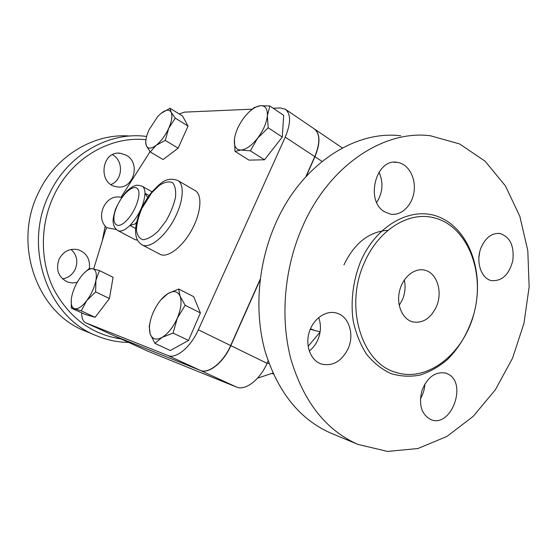 <?xml version="1.0" encoding="UTF-8"?>
<svg xmlns="http://www.w3.org/2000/svg" width="557" height="557" viewBox="0 0 557 557"><rect width="100%" height="100%" fill="white"/><g stroke="black" fill="none" stroke-linecap="round" stroke-linejoin="round"><path stroke-width="0.84" d="M404.305 279.997C405.74 286.542 405.134 293.045 402.502 299.499L399.223 305.354M436.437 306.538C430.658 318.569 422.666 323.666 412.452 321.814C402.363 319.07 396.236 304.783 399.536 291.046C402.697 277.275 414.436 267.639 424.58 270.138C436.918 272.582 442.996 291.791 436.437 306.538M364.208 263.071C344.323 306.628 361.535 362.607 395.24 372.201C427.964 383.279 465.199 352.651 474.71 310.521C484.841 268.551 465.38 223.406 431.578 217.251C406.826 212.182 377.653 231.106 364.208 263.071M302.507 226.713C284.119 268.411 279.969 318.367 291.026 359.62C303.816 402.07 326.11 430.324 357.907 444.395L387.609 451.435L417.889 448.524L446.923 436.451L473.158 416.392L495.354 389.789L512.531 358.214L523.963 323.339L529.15 286.883L527.799 250.608L519.834 216.339L505.436 185.913L485.091 161.196L459.629 143.957L430.317 135.741C383.676 129.76 328.992 165.617 302.507 226.713M348.188 348.529C341.629 361.528 332.599 366.666 321.097 363.937C310.632 360.358 305.006 345.542 309.253 332.063C313.347 318.541 326.2 309.838 336.72 313.104C348.919 316.355 354.6 334.381 348.188 348.529M448.134 374.109C467.685 383.564 451.017 428.201 430.972 419.644C421.531 414.582 418.502 404.904 421.9 390.61C427.428 377.089 435.414 371.254 445.837 373.113L448.134 374.109M481.325 247.064C485.955 237.198 492.235 232.694 500.172 233.55C510.17 237.073 514.376 246.09 512.802 260.599C509.112 274.664 502.017 281.334 491.518 280.61C480.893 278.709 475.281 260.732 481.325 247.064M384.407 211.709C364.905 200.666 376.059 157.986 397.259 162.359C408.211 163.765 416.037 177.627 414.074 191.538C412.277 205.484 401.172 216.22 390.353 214.125L384.407 211.709M376.706 202.428C382.812 192.701 383.585 182.592 379.004 172.092M478.895 257.55L479.695 252.168M420.361 398.805C423.125 394.231 424.636 389.273 424.894 383.926M309.239 351.007C312.957 348.139 315.84 344.386 317.88 339.742C321.006 332.125 321.257 324.731 318.653 317.553M400.734 135.783C354.816 130.032 301.421 164.545 275.75 223.204C257.933 263.245 254.048 311.238 265.014 351.007C277.658 391.947 299.603 419.324 330.865 433.151M129.892 136.04C94.342 133.039 56.16 155.361 38.774 192.088C12.198 243.924 37.047 312.804 84.908 330.914L85.701 331.241M62.488 278.869C68.219 277.915 72.445 274.747 75.181 269.386C78.279 261.609 76.922 254.967 71.101 249.459M111.017 184.506C122.784 180.217 123.856 160.701 112.584 154.755M126.167 155.187C141.422 163.076 133.186 190.417 116.629 186.741C97.343 184.353 101.311 150.125 120.549 153.307L126.167 155.187M77.207 282.378L72.501 282.991L67.87 282.148C58.374 277.435 55.463 269.72 59.146 259.005C63.644 251.103 70.05 248.018 78.377 249.752C86.655 252.969 90.318 259.235 89.364 268.551M260.126 279.872L230.842 345.646C223.566 362.516 208.729 374.297 200.346 370.419L114.826 336.101M114.916 336.143L147.939 351.223L236.495 387.045C245.191 391.07 260.056 379.77 267.047 363.289L268.098 360.901M93.673 268.968L105.572 230.083L106.693 227.695C94.634 216.986 105.677 193.502 120.848 197.352L121.656 197.45M146.609 136.423L143.88 136.138C107.341 132.378 67.578 155.292 49.559 193.509C22.384 246.695 47.672 317.288 96.354 335.669C106.819 340.035 117.604 342.29 128.709 342.444M121.092 338.969C91.501 334.43 68.964 317.671 53.486 288.679C39.895 260.599 39.944 224.624 54.001 195.333C71.526 158.084 110.349 135.811 145.934 139.716M161.022 299.722L167.908 293.595C162.101 297.403 157.227 303.628 153.272 312.261C149.589 320.985 148.566 328.219 150.202 333.97L149.22 326.472L150.313 321.104M162.059 337.41L154.923 343.391L150.202 333.97C152.235 339.304 156.183 340.445 162.059 337.41C168.061 333.706 173.136 327.321 177.279 318.242L173.081 333.072L162.059 337.41M178.672 289.027L180.05 296.143C177.732 291.13 173.687 290.281 167.908 293.595L178.672 289.027L193.641 296.637L200.409 312.909L188.538 340.438L173.081 333.072M185.154 305.292L177.279 318.242C181.06 309.093 181.979 301.727 180.05 296.143L185.154 305.292L200.409 312.909M84.929 272.276L89.204 268.585L92.664 268.759C89.301 268.39 85.388 271.036 80.932 276.704L80.647 277.087C76.859 282.26 74.095 287.892 72.347 293.985L71.7 296.735C70.488 303.502 71.442 307.492 74.547 308.689L71.275 308.063L71.282 299.499M99.48 270.563L95.915 280.345C97.002 273.501 95.915 269.644 92.664 268.759L99.48 270.563L113.085 277.289L109.45 298.524L95.623 291.889L86.739 300.634C91.411 294.228 94.467 287.461 95.915 280.345L95.623 291.889M81.245 310.883L74.547 308.689C77.924 309.365 81.99 306.677 86.739 300.634L81.245 310.883L95.108 317.302L84.936 314.371L71.275 308.063M171.131 112.201L175.281 118.147L168.729 128.305C171.869 121.022 172.67 115.654 171.131 112.201C169.265 109.221 165.944 109.583 161.161 113.273L170.073 108.253L171.131 112.201M165.241 140.399L156.148 145.314C161.098 141.283 165.29 135.616 168.729 128.305L165.241 140.399L178.136 148.183L163.097 159.553L150.272 151.984L146.387 145.816C148.051 149.032 151.309 148.865 156.148 145.314L150.272 151.984M161.161 113.273L157.735 116.51L148.991 129.878L147.229 134.341C145.607 139.368 145.328 143.191 146.387 145.816L145.614 141.555M188.538 340.438L170.275 350.52L154.923 343.391M175.281 118.147L188.036 126.091L182.626 116.128L170.073 108.253M109.45 298.524L95.108 317.302M188.036 126.091L178.136 148.183M116.253 229.47L106.693 227.695M257.55 138.254L250.365 150.836L240.896 150.042C246.055 149.582 251.611 145.649 257.55 138.254C263.301 130.526 266.573 123.006 267.353 115.689L268.202 127.776L257.55 138.254M235.005 151.379L234.4 139.508C233.884 146.394 236.05 149.903 240.896 150.042L235.005 151.379L248.972 160.117L264.512 159.789L250.365 150.836M249.62 111.484L254.159 107.598L260.258 105.705L269.86 106.011L267.353 115.689C267.652 108.761 265.285 105.433 260.258 105.705C255.029 106.533 249.592 110.537 243.959 117.722C238.493 125.116 235.305 132.378 234.4 139.508M268.202 127.776L282.281 137.036L283.694 115.341L269.86 106.011M282.281 137.036L264.512 159.789M135.664 228.544L129.927 225.488L135.288 223.879L136.646 222.118M147.64 197.561L145.008 193.265C144.938 189.631 143.957 187.263 142.063 186.177C138.352 185.133 136.089 184.952 135.267 185.62C132.984 186.651 133.889 185.467 128.061 189.986C123.863 194.003 119.706 200.339 115.598 208.979C113.837 214.71 113.001 218.741 113.085 221.073C113.231 225.383 114.826 228.558 117.868 230.598C120.918 231.97 124.935 230.271 129.927 225.488C139.146 215.28 144.172 204.537 145.008 193.265L149.06 195.542M137.523 240.137L135.003 239.614L117.868 230.598M136.333 223.601L135.288 223.879M177.843 180.531L195.131 190.585C202.574 194.539 201.202 212.906 191.685 230.076C182.264 247.308 167.434 258.371 160.061 254.298L142.223 244.927C149.401 248.902 164.155 237.56 173.693 220.126C183.33 202.734 184.966 184.29 177.718 180.454C165.714 176.318 160.2 183.636 151.803 192.019C146.414 198.793 142.119 206.285 138.916 214.494C136.381 222.173 135.281 228.112 135.602 232.311C135.894 238.299 138.094 242.504 142.223 244.927M314.406 128.973C320.296 133.819 320.477 143.072 314.942 156.733L306.225 176.318M114.512 335.955L200.165 370.335C208.541 374.213 223.378 362.426 230.654 345.556L260.21 279.175M305.793 176.785L314.775 156.614C320.317 142.933 320.129 133.673 314.211 128.841L285.546 109.36M273.188 108.26L280.248 107.947L285.33 109.214C291.005 113.9 290.97 123.208 285.226 137.14L198.348 329.814C190.814 347.025 176.026 359.258 167.942 355.512L85.736 322.816C83.007 321.445 81.663 318.131 81.705 312.881M120.987 197.366L150.056 151.692M179.145 113.941L184.541 112.131L252.23 109.172M272.095 373.434L273.362 374.039M310.458 328.776L315.039 330.586L320.129 331.791M269.003 363.436L267.068 363.248M272.916 373.058L257.564 378.154M320.087 332.097L308.112 346.343M476.486 300.961C481.708 264.443 466.216 227.799 438.923 216.945C411.776 205.812 376.455 224.659 360.588 261.63C353.054 280.491 350.457 301.33 353.166 320.818C355.902 333.392 360.372 344.546 366.583 354.266C373.629 362.879 381.719 369.312 390.868 373.559C400.372 376.428 410.063 376.95 419.957 375.105C429.712 371.965 438.853 366.798 447.389 359.599C459.699 347.248 468.548 331.916 473.944 313.598M388.076 230.271C369.159 231.51 354.447 243.047 343.941 264.888M230.842 345.646L267.047 363.289M105.196 225.996L102.272 240.847M117.569 205.185C123.424 192.541 134.543 183.65 137.92 189.241C141.562 194.484 135.156 212.147 126.404 220.697C115.403 232.123 109.694 221.011 117.569 205.185M141.826 208.506L151.595 192.945L159.399 185.349C164.6 182.035 168.959 181.122 172.475 182.619C175.149 185.606 176.144 190.578 175.462 197.533C173.707 205.248 170.533 213.101 165.937 221.101L158.146 231.204C152.555 236.433 147.528 239.273 143.065 239.719C139.341 238.612 137.126 235.333 136.43 229.874C136.744 223.475 138.54 216.353 141.826 208.506M314.775 156.614L285.226 137.14M230.654 345.556L198.348 329.814M200.165 370.335L167.942 355.512M114.986 336.17L85.959 322.914M115.153 336.247L147.939 351.223M200.346 370.419L236.495 387.045M314.942 156.733L322.071 161.426M395.233 372.194L398.52 373.169M397.259 162.359L394.105 162.254M500.172 233.55L498.376 233.355M445.837 373.113L444.98 372.87M336.72 313.104L335.126 312.714M357.873 444.375L330.83 433.137M120.549 153.307L118.126 153.224M84.908 330.914L96.354 335.669M151.998 191.782L142.063 186.177M114.749 336.066L85.736 322.816M310.256 329.257L315.039 330.586M314.601 129.106L342.353 147.967"/></g></svg>
